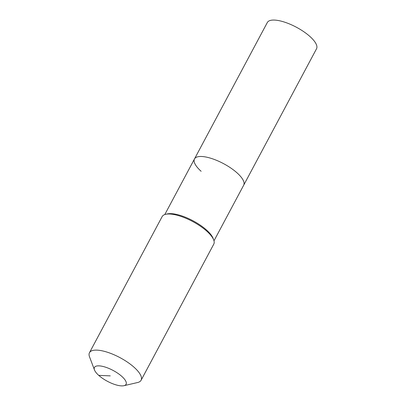 <?xml version="1.0" encoding="UTF-8"?>
<svg xmlns="http://www.w3.org/2000/svg" width="406" height="406" viewBox="0 0 406 406"><rect width="100%" height="100%" fill="white"/><g stroke="black" fill="none" stroke-linecap="round" stroke-linejoin="round"><path stroke-width="0.61" d="M201.143 171.296A27.887 9.536 28.1 0 1 194.484 158.939L267.326 22.518A27.887 9.536 28.1 0 1 296.416 27.243A27.887 9.536 28.1 0 1 309.869 36.433A27.887 9.536 28.1 0 1 316.523 48.791L243.681 185.207A27.887 9.536 28.1 0 0 237.028 172.855A27.887 9.536 28.1 0 1 243.681 185.207L213.987 240.819M194.484 158.939A27.887 9.536 28.1 0 1 211.815 158.579A27.887 9.536 28.1 0 1 237.028 172.855A27.887 9.536 28.1 0 0 211.815 158.579A27.887 9.536 28.1 0 0 194.484 158.939L164.79 214.551M94.491 369.978L89.528 356.849A29.257 10.008 28.1 0 1 89.477 352.692L162.156 216.576A29.257 10.008 28.1 0 1 165.643 214.307L167.292 213.921A27.887 9.536 28.1 0 1 206.512 229.999A27.887 9.536 28.1 0 1 213.12 238.388L213.718 239.976A29.257 10.008 28.1 0 1 213.774 244.138L141.095 380.255A29.257 10.008 28.1 0 1 137.609 382.523L123.942 385.7A17.92 6.131 28.1 0 1 98.739 375.372A17.92 6.131 28.1 0 1 94.491 369.978A17.92 6.131 28.1 0 1 102.83 366.42A17.92 6.131 28.1 0 1 121.795 376.372A17.92 6.131 28.1 0 1 123.942 385.7M165.643 214.307A29.257 10.008 28.1 0 1 206.791 231.171A29.257 10.008 28.1 0 1 213.718 239.976M89.477 352.692A29.257 10.008 28.1 0 1 107.656 352.317A29.257 10.008 28.1 0 1 134.107 367.288A29.257 10.008 28.1 0 1 141.095 380.255M110.265 375.87L98.739 375.372"/></g></svg>
